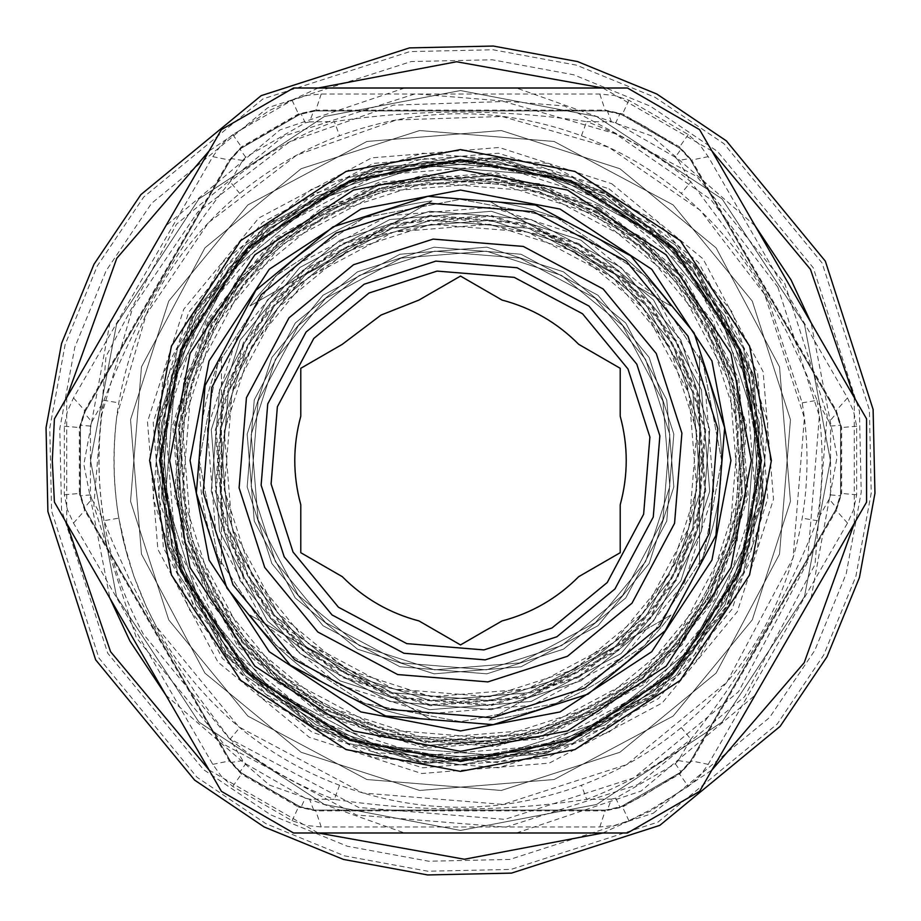 <?xml version="1.0" encoding="UTF-8"?>
<svg xmlns="http://www.w3.org/2000/svg" width="921" height="921" viewBox="0 0 921 921"><rect width="100%" height="100%" fill="white"/><g stroke="black" fill="none" stroke-linecap="round" stroke-linejoin="round"><path stroke-width="0.69" stroke-dasharray="4.61 3.45" d="M637.631 784.727L744.536 696.771L815.016 564.515L827.162 415.152L784.727 283.369L696.771 176.464L564.515 105.984L415.152 93.838L283.369 136.273L176.464 224.229L105.984 356.485L93.838 505.848L136.273 637.631L224.229 744.536L356.485 815.016L505.848 827.162L637.631 784.727M516.451 832.987L641.085 791.058L755.116 695.194M811.056 598.293L837.143 456.609L811.056 322.707M755.116 225.806L651.631 135.928L516.451 88.013M404.549 88.013L279.915 129.942L165.884 225.806M109.944 322.707L83.857 464.391L109.944 598.293M165.884 695.194L269.369 785.072L404.549 832.987M611.705 183.716L702.976 258.801L763.141 371.704L773.513 499.205L737.284 611.705L662.199 702.976L549.296 763.141L421.795 773.513L309.295 737.284L218.024 662.199L157.859 549.296L147.487 421.795L183.716 309.295L258.801 218.024L371.704 157.859L499.205 147.487L611.705 183.716M597.741 711.726L680.584 643.572L735.188 541.099L744.605 425.364L711.726 323.259L643.572 240.416L541.099 185.812L425.364 176.395L323.259 209.274L240.416 277.428L185.812 379.901L176.395 495.636L209.274 597.741L277.428 680.584L379.901 735.188L495.636 744.605L597.741 711.726L680.584 643.572L735.188 541.099L744.605 425.364L711.726 323.259L643.572 240.416L541.099 185.812L425.364 176.395L323.259 209.274L240.416 277.428L185.812 379.901L176.395 495.636L209.274 597.741L277.428 680.584L379.901 735.188L495.636 744.605L597.741 711.726M679.168 773.467L690.98 760.585L835.623 510.061L840.873 493.391L840.873 427.609L835.623 410.939L690.98 160.415L679.168 147.533L622.205 114.641L605.143 110.854L315.857 110.854L298.795 114.641L241.832 147.533L230.02 160.415L85.377 410.939L80.127 427.609L80.127 493.391L85.377 510.061L230.02 760.585L241.832 773.467L298.795 806.359L315.857 810.146L605.143 810.146L622.205 806.359L643.537 795.548L679.168 773.467L679.617 774.101L622.527 807.061L605.143 810.906L605.143 810.146M708.214 764.349L691.636 760.965L679.617 774.101L688.252 786.453L651.135 809.455L628.916 820.715L614.077 825.596L599.79 826.954L321.21 826.954L306.463 825.504L292.084 820.715L232.748 786.453L221.408 776.391L212.786 764.349L73.507 523.093L67.383 509.612L64.343 494.761L64.343 426.239L67.406 411.33L73.507 397.907L212.786 156.651L221.685 144.298L232.748 134.547L292.084 100.285L306.923 95.404L321.21 94.046L599.79 94.046L614.537 95.496L628.916 100.285L688.252 134.547L699.592 144.609L708.214 156.651L847.493 397.907L853.617 411.388L856.657 426.239L856.657 494.761L853.594 509.67L847.493 523.093L708.214 764.349L699.315 776.702L688.252 786.453M847.493 397.907L836.28 410.559L841.644 427.54L841.644 493.46L836.28 510.441L835.623 510.061M321.21 826.954L315.857 810.906L298.473 807.061L298.795 806.359M599.79 94.046L605.143 110.094L622.527 113.939L679.617 146.9L691.636 160.035L690.98 160.415M292.084 820.715L298.473 807.061L241.383 774.101L229.364 760.965L230.02 760.585M73.507 523.093L84.72 510.441L79.356 493.46L80.127 493.391M212.786 156.651L229.364 160.035L241.383 146.9L298.473 113.939L315.857 110.094L315.857 110.854M64.343 494.761L79.356 493.46L79.356 427.54L84.72 410.559L85.377 410.939M847.493 523.093L836.28 510.441L691.636 760.965L690.98 760.585M599.79 826.954L605.143 810.906L315.857 810.906L315.857 810.146M212.786 764.349L229.364 760.965L84.72 510.441L85.377 510.061M73.507 397.907L84.72 410.559L229.364 160.035L230.02 160.415M321.21 94.046L315.857 110.094L605.143 110.094L605.143 110.854M708.214 156.651L691.636 160.035L836.28 410.559L835.623 410.939M576.558 672.94L646.6 615.309L692.776 528.654L700.743 430.786L672.94 344.442L615.309 274.4L528.654 228.224L430.786 220.257L344.442 248.06L274.4 305.691L228.224 392.346L220.257 490.214L248.06 576.558L305.691 646.6L392.346 692.776L490.214 700.743L576.558 672.94L646.6 615.309L692.776 528.654L700.743 430.786L672.94 344.442L615.309 274.4L528.654 228.224L430.786 220.257L344.442 248.06L274.4 305.691L228.224 392.346L220.257 490.214L248.06 576.558L305.691 646.6L392.346 692.776L490.214 700.743L576.558 672.94M596.785 709.964L679.042 642.282L733.266 540.535L742.614 425.617L709.964 324.215L642.282 241.958L540.535 187.734L425.617 178.386L324.215 211.036L241.958 278.718L187.734 380.465L178.386 495.383L211.036 596.785L278.718 679.042L380.465 733.266L495.383 742.614L596.785 709.964L679.042 642.282L733.266 540.535L742.614 425.617L709.964 324.215L642.282 241.958L540.535 187.734L425.617 178.386L324.215 211.036L241.958 278.718L187.734 380.465L178.386 495.383L211.036 596.785L278.718 679.042L380.465 733.266L495.383 742.614L596.785 709.964M604.97 724.942L692.166 653.196L749.648 545.336L759.56 423.522L724.942 316.03L653.196 228.834L545.336 171.352L423.522 161.44L316.03 196.058L228.834 267.804L171.352 375.664L161.44 497.478L196.058 604.97L267.804 692.166L375.664 749.648L497.478 759.56L604.97 724.942L692.166 653.196L749.648 545.336L759.56 423.522L724.942 316.03L653.196 228.834L545.336 171.352L423.522 161.44L316.03 196.058L228.834 267.804L171.352 375.664L161.44 497.478L196.058 604.97L267.804 692.166L375.664 749.648L497.478 759.56L604.97 724.942L692.166 653.196L749.648 545.336L759.56 423.522L724.942 316.03L653.196 228.834L545.336 171.352L423.522 161.44L316.03 196.058L228.834 267.804L171.352 375.664L161.44 497.478L196.058 604.97L267.804 692.166L375.664 749.648L497.478 759.56L604.97 724.942L692.166 653.196L749.648 545.336L759.56 423.522L724.942 316.03L653.196 228.834L545.336 171.352L423.522 161.44L316.03 196.058L228.834 267.804L171.352 375.664L161.44 497.478L196.058 604.97L267.804 692.166L375.664 749.648L497.478 759.56L604.97 724.942M603.036 721.419L689.081 650.629L745.791 544.207L755.565 424.005L721.419 317.964L650.629 231.919L544.207 175.209L424.005 165.435L317.964 199.581L231.919 270.371L175.209 376.793L165.435 496.995L199.581 603.036L270.371 689.081L376.793 745.791L496.995 755.565L603.036 721.419M619.891 752.273L716.101 673.113L779.523 554.108L790.46 419.7L752.273 301.109L673.113 204.899L554.108 141.477L419.7 130.54L301.109 168.727L204.899 247.887L141.477 366.892L130.54 501.3L168.727 619.891L247.887 716.101L366.892 779.523L501.3 790.46L619.891 752.273L716.101 673.113L779.523 554.108L790.46 419.7L752.273 301.109L673.113 204.899L554.108 141.477L419.7 130.54L301.109 168.727L204.899 247.887L141.477 366.892L130.54 501.3L168.727 619.891L247.887 716.101L366.892 779.523L501.3 790.46L619.891 752.273M318.136 88.013L269.323 110.555L209.09 150.975M66.738 397.538L66.738 523.462M209.09 770.025L318.136 832.987M602.864 832.987L651.677 810.445L711.91 770.025M854.262 523.462L854.262 397.538M711.91 150.975L602.864 88.013M580.886 680.872L653.553 621.088L701.457 531.198L709.711 429.681L680.872 340.114L621.088 267.447L531.198 219.543L429.681 211.289L340.114 240.128L267.447 299.912L219.543 389.802L211.289 491.319L240.128 580.886L299.912 653.553L389.802 701.457L491.319 709.711L580.886 680.872L653.553 621.088L701.457 531.198L709.711 429.681L680.872 340.114L621.088 267.447L531.198 219.543L429.681 211.289L340.114 240.128L267.447 299.912L219.543 389.802L211.289 491.319L240.128 580.886L299.912 653.553L389.802 701.457L491.319 709.711L580.886 680.872M561.626 645.609L622.665 595.392L662.901 519.881L669.843 434.608L645.609 359.374L595.392 298.335L519.881 258.099L434.608 251.157L359.374 275.391L298.335 325.608L258.099 401.119L251.157 486.392L275.391 561.626L325.608 622.665L401.119 662.901L486.392 669.843L561.626 645.609L622.665 595.392L662.901 519.881L669.843 434.608L645.609 359.374L595.392 298.335L519.881 258.099L434.608 251.157L359.374 275.391L298.335 325.608L258.099 401.119L251.157 486.392L275.391 561.626L325.608 622.665L401.119 662.901L486.392 669.843L561.626 645.609M563.548 649.144L625.75 597.959L666.758 521.021L673.827 434.113L649.144 357.452L597.959 295.25L521.021 254.242L434.113 247.173L357.452 271.856L295.25 323.041L254.242 399.979L247.173 486.887L271.856 563.548L323.041 625.75L399.979 666.758L486.887 673.827L563.548 649.144L625.75 597.959L666.758 521.021L673.827 434.113L649.144 357.452L597.959 295.25L521.021 254.242L434.113 247.173L357.452 271.856L295.25 323.041L254.242 399.979L247.173 486.887L271.856 563.548L323.041 625.75L399.979 666.758L486.887 673.827L563.548 649.144M156.386 626.637C121.054 560.636 107.861 490.479 116.817 416.154L146.174 314.614L208.514 222.606L296.781 155.073L396.467 119.937L502.118 116.472L608.885 147.337L700.386 210.414L764.614 294.363L804.413 417.973L793.016 558.068L726.911 682.104L626.637 764.614L503.027 804.413L362.932 793.016L238.896 726.911L156.386 626.637C175.865 663.316 203.645 696.967 239.713 727.602C269.784 752.388 303.078 771.602 339.573 785.256C420.183 814.613 500.805 814.613 581.427 785.256C617.922 771.602 651.216 752.388 681.287 727.602C747.012 672.468 787.328 602.645 802.203 518.155C808.638 479.714 808.638 441.286 802.203 402.845L769.611 303.861L764.614 294.363C745.124 257.673 717.355 224.022 681.287 193.398C651.216 168.612 617.922 149.398 581.427 135.744C500.805 106.387 420.195 106.387 339.573 135.744C303.078 149.398 269.784 168.612 239.713 193.398C173.988 248.532 133.672 318.355 118.797 402.845C112.362 441.286 112.362 479.714 118.797 518.155L123.391 540.788L133.637 575.579L146.474 607.031L156.386 626.637L154.498 627.086L174.76 661.209L196.622 694.457L230.112 739.206C261.495 765.075 296.228 785.129 334.323 799.37L309.56 799.129L313.647 810.054L301.052 807.291L239.886 771.982L301.052 807.291L313.647 810.054L607.353 810.054L313.647 810.054M681.287 727.602L690.877 739.206L678.293 760.539L675.3 763.785L615.746 798.162L619.948 807.291L681.114 771.982L619.948 807.291L607.353 810.043M619.948 807.291L607.353 810.054L611.44 799.129L586.677 799.37C624.772 785.129 659.505 765.075 690.877 739.206C743.995 672.744 786.062 599.893 817.065 520.664C823.777 480.555 823.777 440.445 817.065 400.336L829.234 421.91L836.648 412.907L840.551 425.191L840.551 495.809L836.648 508.093L689.794 762.45L681.114 771.982L689.794 762.45L836.648 508.093L840.551 495.809L840.551 425.191L836.648 412.907L689.794 158.55L836.648 412.907M681.114 149.018L689.794 158.55L681.114 149.018L643.491 125.532L619.948 113.709L681.114 149.018L675.3 157.215L678.293 160.461L689.794 158.55M607.353 110.946L619.948 113.709L607.353 110.946L313.647 110.946L607.353 110.946L611.44 121.871L615.746 122.838L619.948 113.709M239.713 193.398L230.123 181.794L242.707 160.461L245.7 157.215L305.254 122.838L301.052 113.709L239.886 149.018L301.052 113.709L313.647 110.957M301.052 113.709L313.647 110.946L309.56 121.871L334.323 121.63C296.228 135.871 261.495 155.925 230.123 181.794C177.005 248.256 134.938 321.107 103.935 400.336C97.223 440.445 97.223 480.555 103.935 520.664L91.766 499.09L84.352 508.093L80.449 495.809L80.449 425.191L84.352 412.907L231.206 158.55L239.886 149.018L231.206 158.55L84.352 412.907L80.449 425.191L80.449 495.809L84.352 508.093L231.206 762.45L84.352 508.093M239.886 771.982L231.206 762.45L239.886 771.982L245.7 763.785L242.707 760.539L231.206 762.45M309.56 799.129L305.254 798.162L301.052 807.291M615.746 798.162L611.44 799.129M678.293 760.539L689.794 762.45M829.234 421.91L830.558 426.112L830.558 494.888L829.234 499.09L836.648 508.093M305.254 122.838L309.56 121.871M242.707 160.461L231.206 158.55M91.766 499.09L90.442 494.888L90.442 426.112L91.766 421.91L84.352 412.907M339.573 785.256L334.323 799.37C418.433 812.138 502.555 812.138 586.677 799.37L581.427 785.256M829.234 499.09L817.065 520.664L802.203 518.155M678.293 160.461L690.888 181.794C659.505 155.925 624.772 135.871 586.677 121.63L611.44 121.871M802.203 402.845L817.065 400.336L806.566 374.513L786.891 332.182L759.595 281.895L726.174 229.145L690.888 181.794L681.287 193.398M581.427 135.744L586.677 121.63C502.555 108.862 418.445 108.862 334.323 121.63L339.573 135.744M91.766 421.91L103.935 400.336L118.797 402.845M242.707 760.539L230.112 739.206L239.713 727.602M127.535 556.537L118.797 518.155L103.935 520.664L113.179 543.54L129.251 578.941L154.498 627.086M576.558 248.06L646.6 305.691L692.776 392.346L700.743 490.214L672.94 576.558L615.309 646.6L528.654 692.776L430.786 700.743L344.442 672.94L274.4 615.309L228.224 528.654L220.257 430.786L248.06 344.442L305.691 274.4L392.346 228.224L490.214 220.257L576.558 248.06L646.6 305.691L692.776 392.346L700.743 490.214L672.94 576.558L615.309 646.6L528.654 692.776L430.786 700.743L344.442 672.94L274.4 615.309L228.224 528.654L220.257 430.786L248.06 344.442L305.691 274.4L392.346 228.224L490.214 220.257L576.558 248.06M596.785 211.036L679.042 278.718L733.266 380.465L742.614 495.383L709.964 596.785L642.282 679.042L540.535 733.266L425.617 742.614L324.215 709.964L241.958 642.282L187.734 540.535L178.386 425.617L211.036 324.215L278.718 241.958L380.465 187.734L495.383 178.386L596.785 211.036L679.042 278.718L733.266 380.465L742.614 495.383L709.964 596.785L642.282 679.042L540.535 733.266L425.617 742.614L324.215 709.964L241.958 642.282L187.734 540.535L178.386 425.617L211.036 324.215L278.718 241.958L380.465 187.734L495.383 178.386L596.785 211.036M604.97 196.058L692.166 267.804L749.648 375.664L759.56 497.478L724.942 604.97L653.196 692.166L545.336 749.648L423.522 759.56L316.03 724.942L228.834 653.196L171.352 545.336L161.44 423.522L196.058 316.03L267.804 228.834L375.664 171.352L497.478 161.44L604.97 196.058L692.166 267.804L749.648 375.664L759.56 497.478L724.942 604.97L653.196 692.166L545.336 749.648L423.522 759.56L316.03 724.942L228.834 653.196L171.352 545.336L161.44 423.522L196.058 316.03L267.804 228.834L375.664 171.352L497.478 161.44L604.97 196.058L692.166 267.804L749.648 375.664L759.56 497.478L724.942 604.97L653.196 692.166L545.336 749.648L423.522 759.56L316.03 724.942L228.834 653.196L171.352 545.336L161.44 423.522L196.058 316.03L267.804 228.834L375.664 171.352L497.478 161.44L604.97 196.058L692.166 267.804L749.648 375.664L759.56 497.478L724.942 604.97L653.196 692.166L545.336 749.648L423.522 759.56L316.03 724.942L228.834 653.196L171.352 545.336L161.44 423.522L196.058 316.03L267.804 228.834L375.664 171.352L497.478 161.44L604.97 196.058M603.036 199.581L689.081 270.371L745.791 376.793L755.565 496.995L721.419 603.036L650.629 689.081L544.207 745.791L424.005 755.565L317.964 721.419L231.919 650.629L175.209 544.207L165.435 424.005L199.581 317.964L270.371 231.919L376.793 175.209L496.995 165.435L603.036 199.581M619.891 168.727L716.101 247.887L779.523 366.892L790.46 501.3L752.273 619.891L673.113 716.101L554.108 779.523L419.7 790.46L301.109 752.273L204.899 673.113L141.477 554.108L130.54 419.7L168.727 301.109L247.887 204.899L366.892 141.477L501.3 130.54L619.891 168.727L716.101 247.887L779.523 366.892L790.46 501.3L752.273 619.891L673.113 716.101L554.108 779.523L419.7 790.46L301.109 752.273L204.899 673.113L141.477 554.108L130.54 419.7L168.727 301.109L247.887 204.899L366.892 141.477L501.3 130.54L619.891 168.727M606.893 192.524L695.251 265.225L753.505 374.536L763.544 497.973L728.476 606.893L655.775 695.251L546.464 753.505L423.027 763.544L314.107 728.476L225.749 655.775L167.495 546.464L157.456 423.027L192.524 314.107L265.225 225.749L374.536 167.495L497.973 157.456L606.893 192.524L695.251 265.225L753.505 374.536L763.544 497.973L728.476 606.893L655.775 695.251L546.464 753.505L423.027 763.544L314.107 728.476L225.749 655.775L167.495 546.464L157.456 423.027L192.524 314.107L265.225 225.749L374.536 167.495L497.973 157.456L606.893 192.524M605.926 194.296L693.709 266.514L751.571 375.1L761.552 497.731L726.704 605.926L654.486 693.709L545.9 751.571L423.269 761.552L315.074 726.704L227.291 654.486L169.429 545.9L159.448 423.269L194.296 315.074L266.514 227.291L375.1 169.429L497.731 159.448L605.926 194.296L693.709 266.514L751.571 375.1L761.552 497.731L726.704 605.926L654.486 693.709L545.9 751.571L423.269 761.552L315.074 726.704L227.291 654.486L169.429 545.9L159.448 423.269L194.296 315.074L266.514 227.291L375.1 169.429L497.731 159.448L605.926 194.296M598.224 208.399L681.356 276.795L736.155 379.625L745.596 495.763L712.601 598.224L644.205 681.356L541.375 736.155L425.237 745.596L322.776 712.601L239.644 644.205L184.845 541.375L175.404 425.237L208.399 322.776L276.795 239.644L379.625 184.845L495.763 175.404L598.224 208.399L681.356 276.795L736.155 379.625L745.596 495.763L712.601 598.224L644.205 681.356L541.375 736.155L425.237 745.596L322.776 712.601L239.644 644.205L184.845 541.375L175.404 425.237L208.399 322.776L276.795 239.644L379.625 184.845L495.763 175.404L598.224 208.399M580.886 240.128L653.553 299.912L701.457 389.802L709.711 491.319L680.872 580.886L621.088 653.553L531.198 701.457L429.681 709.711L340.114 680.872L267.447 621.088L219.543 531.198L211.289 429.681L240.128 340.114L299.912 267.447L389.802 219.543L491.319 211.289L580.886 240.128L653.553 299.912L701.457 389.802L709.711 491.319L680.872 580.886L621.088 653.553L531.198 701.457L429.681 709.711L340.114 680.872L267.447 621.088L219.543 531.198L211.289 429.681L240.128 340.114L299.912 267.447L389.802 219.543L491.319 211.289L580.886 240.128M561.626 275.391L622.665 325.608L662.901 401.119L669.843 486.392L645.609 561.626L595.392 622.665L519.881 662.901L434.608 669.843L359.374 645.609L298.335 595.392L258.099 519.881L251.157 434.608L275.391 359.374L325.608 298.335L401.119 258.099L486.392 251.157L561.626 275.391L622.665 325.608L662.901 401.119L669.843 486.392L645.609 561.626L595.392 622.665L519.881 662.901L434.608 669.843L359.374 645.609L298.335 595.392L258.099 519.881L251.157 434.608L275.391 359.374L325.608 298.335L401.119 258.099L486.392 251.157L561.626 275.391M563.548 271.856L625.75 323.041L666.758 399.979L673.827 486.887L649.144 563.548L597.959 625.75L521.021 666.758L434.113 673.827L357.452 649.144L295.25 597.959L254.242 521.021L247.173 434.113L271.856 357.452L323.041 295.25L399.979 254.242L486.887 247.173L563.548 271.856L625.75 323.041L666.758 399.979L673.827 486.887L649.144 563.548L597.959 625.75L521.021 666.758L434.113 673.827L357.452 649.144L295.25 597.959L254.242 521.021L247.173 434.113L271.856 357.452L323.041 295.25L399.979 254.242L486.887 247.173L563.548 271.856M190.06 460.5L209.055 560.049L269.266 651.734L360.951 711.945L460.5 730.94L560.049 711.945L651.734 651.734L711.945 560.049L730.94 460.5L711.945 360.951L651.734 269.266L560.049 209.055L460.5 190.06L360.951 209.055L269.266 269.266L209.055 360.951L190.06 460.5L209.055 560.049L269.266 651.734L360.951 711.945L460.5 730.94L560.049 711.945L651.734 651.734L711.945 560.049L730.94 460.5L711.945 360.951L651.734 269.266L560.049 209.055L460.5 190.06L360.951 209.055L269.266 269.266L209.055 360.951L190.06 460.5L209.055 360.951L269.266 269.266L360.951 209.055L460.5 190.06L560.049 209.055L651.734 269.266L711.945 360.951L730.94 460.5L711.945 560.049L651.734 651.734L560.049 711.945L460.5 730.94L360.951 711.945L269.266 651.734L209.055 560.049L190.06 460.5M156.133 460.5L177.5 572.54L245.274 675.726L348.46 743.5L460.5 764.867L572.54 743.5L675.726 675.726L743.5 572.54L764.867 460.5L743.5 348.46L675.726 245.274L572.54 177.5L460.5 156.133L348.46 177.5L245.274 245.274L177.5 348.46L156.133 460.5L177.5 348.46L245.274 245.274L348.46 177.5L460.5 156.133L572.54 177.5L675.726 245.274L743.5 348.46L764.867 460.5L743.5 572.54L675.726 675.726L572.54 743.5L460.5 764.867L348.46 743.5L245.274 675.726L177.5 572.54L156.133 460.5L177.5 348.46L245.274 245.274L348.46 177.5L460.5 156.133L572.54 177.5L675.726 245.274L743.5 348.46L764.867 460.5L743.5 572.54L675.726 675.726L572.54 743.5L460.5 764.867L348.46 743.5L245.274 675.726L177.5 572.54L156.133 460.5L177.5 572.54L245.274 675.726L348.46 743.5L460.5 764.867L572.54 743.5L675.726 675.726L743.5 572.54L764.867 460.5L743.5 348.46L675.726 245.274L572.54 177.5L460.5 156.133L348.46 177.5L245.274 245.274L177.5 348.46L156.133 460.5M830.443 460.5L804.459 596.67L722.087 722.087L596.67 804.459L460.5 830.443L324.33 804.459L198.913 722.087L116.541 596.67L90.557 460.5L116.541 324.33L198.913 198.913L324.33 116.541L460.5 90.557L596.67 116.541L722.087 198.913L804.459 324.33L830.443 460.5L804.459 324.33L722.087 198.913L596.67 116.541L460.5 90.557L324.33 116.541L198.913 198.913L116.541 324.33L90.557 460.5L116.541 596.67L198.913 722.087L324.33 804.459L460.5 830.443L596.67 804.459L722.087 722.087L804.459 596.67L830.443 460.5M54.42 418.871L52.29 460.5L54.42 502.129L221.408 791.358L293.511 832.987L627.489 832.987L699.592 791.358L866.58 502.129L866.58 418.871L699.592 129.642L627.489 88.013L293.511 88.013L221.408 129.642L54.42 418.871L52.29 460.5L54.42 502.129L52.29 460.5L54.42 418.871L221.408 129.642L293.511 88.013L221.408 129.642M627.489 88.013L293.511 88.013L627.489 88.013L699.592 129.642L627.489 88.013M866.58 502.129L866.58 418.871L866.58 502.129L699.592 791.358L627.489 832.987L699.592 791.358M293.511 832.987L627.489 832.987L293.511 832.987L221.408 791.358L293.511 832.987M221.408 791.358L54.42 502.129M699.592 129.642L866.58 418.871M159.16 460.5L180.32 571.423L247.427 673.573L349.577 740.68L460.5 761.84L571.423 740.68L673.573 673.573L740.68 571.423L761.84 460.5L740.68 349.577L673.573 247.427L571.423 180.32L460.5 159.16L349.577 180.32L247.427 247.427L180.32 349.577L159.16 460.5L180.32 349.577L247.427 247.427L349.577 180.32L460.5 159.16L571.423 180.32L673.573 247.427L740.68 349.577L761.84 460.5L740.68 571.423L673.573 673.573L571.423 740.68L460.5 761.84L349.577 740.68L247.427 673.573L180.32 571.423L159.16 460.5M161.175 460.5L182.185 350.325L248.843 248.843L350.325 182.185L460.5 161.175L570.675 182.185L672.157 248.843L738.815 350.325L759.825 460.5L738.815 570.675L672.157 672.157L570.675 738.815L460.5 759.825L350.325 738.815L248.843 672.157L182.185 570.675L161.175 460.5L182.185 570.675L248.843 672.157L350.325 738.815L460.5 759.825L570.675 738.815L672.157 672.157L738.815 570.675L759.825 460.5L738.815 350.325L672.157 248.843L570.675 182.185L460.5 161.175L350.325 182.185L248.843 248.843L182.185 350.325L161.175 460.5M721.661 460.5L703.322 364.371L645.161 275.84L556.629 217.678L460.5 199.339L364.371 217.678L275.84 275.84L217.678 364.371L199.339 460.5L217.678 556.629L275.84 645.161L364.371 703.322L460.5 721.661L556.629 703.322L645.161 645.161L703.322 556.629L721.661 460.5L703.322 556.629L645.161 645.161L556.629 703.322L460.5 721.661L364.371 703.322L275.84 645.161L217.678 556.629L199.339 460.5L217.678 364.371L275.84 275.84L364.371 217.678L460.5 199.339L556.629 217.678L645.161 275.84L703.322 364.371L721.661 460.5M701.572 460.5L684.637 371.762L630.966 290.034L549.238 236.363L460.5 219.428L371.762 236.363L290.034 290.034L236.363 371.762L219.428 460.5L236.363 549.238L290.034 630.966L371.762 684.637L460.5 701.572L549.238 684.637L630.966 630.966L684.637 549.238L701.572 460.5M199.339 460.5L217.678 556.629L275.84 645.161L364.371 703.322L460.5 721.661L556.629 703.322L645.161 645.161L703.322 556.629L721.661 460.5L703.322 364.371L645.161 275.84L556.629 217.678L460.5 199.339L364.371 217.678L275.84 275.84L217.678 364.371L199.339 460.5C199.431 423.925 206.799 388.881 221.443 355.368L221.443 565.632L221.443 355.368C206.799 388.881 199.431 423.925 199.339 460.5C199.431 497.075 206.799 532.119 221.443 565.632C206.799 532.119 199.431 497.075 199.339 460.5M249.925 614.963L432.018 720.095L249.925 614.963C295.975 675.369 356.68 710.413 432.018 720.095C356.68 710.413 295.975 675.369 249.925 614.963M432.018 200.905L249.925 306.037L432.018 200.905C356.68 210.587 295.975 245.631 249.925 306.037C295.975 245.631 356.68 210.587 432.018 200.905M671.075 306.037L488.982 200.905L671.075 306.037C625.025 245.631 564.32 210.587 488.982 200.905C564.32 210.587 625.025 245.631 671.075 306.037M699.557 565.632L699.557 355.368L699.557 565.632C728.845 495.544 728.845 425.456 699.557 355.368C728.845 425.456 728.845 495.544 699.557 565.632M671.075 614.963C625.025 675.369 564.32 710.413 488.982 720.095L671.075 614.963L488.982 720.095C564.32 710.413 625.025 675.369 671.075 614.963M368.999 293.016L313.773 338.456L277.371 406.771L271.096 483.928L293.016 552.001L338.456 607.227L406.771 643.629L483.928 649.904L552.001 627.984L607.227 582.544L643.629 514.229L649.904 437.072L627.984 368.999L582.544 313.773L514.229 277.371L437.072 271.096L368.999 293.016M332.884 226.911L255.865 290.276L205.084 385.565L196.334 493.172L226.911 588.116L290.276 665.135L385.565 715.916L493.172 724.666L588.116 694.089L665.135 630.724L715.916 535.435L724.666 427.828L694.089 332.884L630.724 255.865L535.435 205.084L427.828 196.334L332.884 226.911M316.03 196.058L228.834 267.804L171.352 375.664L161.44 497.478L196.058 604.97L267.804 692.166L375.664 749.648L497.478 759.56L604.97 724.942L692.166 653.196L749.648 545.336L759.56 423.522L724.942 316.03L653.196 228.834L545.336 171.352L423.522 161.44L316.03 196.058L228.834 267.804L171.352 375.664L161.44 497.478L196.058 604.97L267.804 692.166L375.664 749.648L497.478 759.56L604.97 724.942L692.166 653.196L749.648 545.336L759.56 423.522L724.942 316.03L653.196 228.834L545.336 171.352L423.522 161.44L316.03 196.058M317.964 199.581L231.919 270.371L175.209 376.793L165.435 496.995L199.581 603.036L270.371 689.081L376.793 745.791L496.995 755.565L603.036 721.419L689.081 650.629L745.791 544.207L755.565 424.005L721.419 317.964L650.629 231.919L544.207 175.209L424.005 165.435L317.964 199.581L231.919 270.371L175.209 376.793L165.435 496.995L199.581 603.036L270.371 689.081L376.793 745.791L496.995 755.565L603.036 721.419L689.081 650.629L745.791 544.207L755.565 424.005L721.419 317.964L650.629 231.919L544.207 175.209L424.005 165.435L317.964 199.581M364.186 284.198L306.06 332.032L267.735 403.939L261.127 485.16L284.198 556.814L332.032 614.94L403.939 653.265L485.16 659.873L556.814 636.802L614.94 588.968L653.265 517.061L659.873 435.84L636.802 364.186L588.968 306.06L517.061 267.735L435.84 261.127L364.186 284.198M381.041 315.051L342.29 344.327L300.787 368.296L300.787 416.211C292.774 445.741 292.774 475.259 300.787 504.789L300.787 552.704L342.29 576.673C363.853 598.374 389.422 613.133 418.997 620.95L460.5 644.919L502.003 620.95C531.578 613.133 557.147 598.374 578.71 576.673L620.213 552.704L620.213 504.789C628.226 475.259 628.226 445.741 620.213 416.211L620.213 368.296L578.71 344.327C557.147 322.626 531.578 307.867 502.003 300.05L460.5 276.081L418.997 300.05M658.031 822.085L777.266 723.987L823.696 655.05L855.851 576.5L871.231 493.023L869.412 409.937L822.085 262.969L723.987 143.734L655.05 97.304L576.5 65.149L493.023 49.769L409.937 51.588L262.969 98.915L143.734 197.013L97.304 265.95L65.149 344.5L49.769 427.977L51.588 511.063L98.915 658.031L197.013 777.266L265.95 823.696L344.5 855.851L427.977 871.231L511.063 869.412L658.031 822.085M653.219 813.266L769.542 717.563L814.843 650.307L846.226 573.668L861.227 492.24L859.443 411.169L813.266 267.781L717.563 151.458L650.307 106.157L573.668 74.774L492.24 59.773L411.169 61.557L267.781 107.734L151.458 203.437L106.157 270.693L74.774 347.332L59.773 428.76L61.557 509.831L107.734 653.219L203.437 769.542L270.693 814.843L347.332 846.226L428.76 861.227L509.831 859.443L653.219 813.266M628.916 820.715L622.205 806.359M856.657 494.761L840.873 493.391M856.657 426.239L840.873 427.609M688.252 134.547L679.168 147.533M232.748 786.453L241.832 773.467M628.916 100.285L622.205 114.641M64.343 426.239L80.127 427.609M292.084 100.285L298.795 114.641M232.748 134.547L241.832 147.533M574.635 669.417L643.514 612.73L688.92 527.526L696.76 431.281L669.417 346.365L612.73 277.486L527.526 232.08L431.281 224.24L346.365 251.583L277.486 308.27L232.08 393.474L224.24 489.719L251.583 574.635L308.27 643.514L393.474 688.92L489.719 696.76L574.635 669.417M578.48 676.463L649.696 617.876L696.633 529.782L704.726 430.303L676.463 342.52L617.876 271.304L529.782 224.367L430.303 216.274L342.52 244.537L271.304 303.124L224.367 391.218L216.274 490.697L244.537 578.48L303.124 649.696L391.218 696.633L490.697 704.726L578.48 676.463M594.851 706.43L675.945 639.715L729.409 539.395L738.619 426.101L706.43 326.149L639.715 245.055L539.395 191.591L426.101 182.381L326.149 214.57L245.055 281.285L191.591 381.605L182.381 494.899L214.57 594.851L281.285 675.945L381.605 729.409L494.899 738.619L594.851 706.43M598.708 713.487L682.127 644.85L737.111 541.663L746.597 425.122L713.487 322.292L644.85 238.873L541.663 183.889L425.122 174.403L322.292 207.513L238.873 276.15L183.889 379.337L174.403 495.878L207.513 598.708L276.15 682.127L379.337 737.111L495.878 746.597L598.708 713.487M606.375 727.532L694.422 655.084L752.469 546.165L762.473 423.153L727.532 314.625L655.084 226.578L546.165 168.531L423.153 158.527L314.625 193.468L226.578 265.916L168.531 374.835L158.527 497.847L193.468 606.375L265.916 694.422L374.835 752.469L497.847 762.473L606.375 727.532M608.942 732.23L698.544 658.503L757.615 547.673L767.792 422.497L732.23 312.058L658.503 222.456L547.673 163.385L422.497 153.208L312.058 188.77L222.456 262.497L163.385 373.327L153.208 498.503L188.77 608.942L262.497 698.544L373.327 757.615L498.503 767.792L608.942 732.23M578.964 677.349L650.468 618.521L697.6 530.07L705.728 430.176L677.349 342.036L618.521 270.532L530.07 223.4L430.176 215.272L342.036 243.651L270.532 302.479L223.4 390.93L215.272 490.824L243.651 578.964L302.479 650.468L390.93 697.6L490.824 705.728L578.964 677.349M777.831 287.133L819.368 416.119L807.475 562.305L738.504 691.74L633.867 777.831L504.881 819.368L358.695 807.475L229.26 738.504L143.169 633.867C106.295 564.999 92.526 491.779 101.874 414.231L132.497 308.27L197.566 212.267L289.666 141.799L393.681 105.121L503.925 101.517L615.332 133.718L710.816 199.546L777.831 287.133M305.254 798.162L245.7 763.785M675.3 763.785L681.114 771.982M830.558 494.888L840.551 495.809M830.558 426.112L840.551 425.191M615.746 122.838L675.3 157.215M245.7 157.215L239.886 149.018M90.442 426.112L80.449 425.191M90.442 494.888L80.449 495.809M769.611 303.861L764.614 294.363L766.502 293.914M574.635 251.583L643.514 308.27L688.92 393.474L696.76 489.719L669.417 574.635L612.73 643.514L527.526 688.92L431.281 696.76L346.365 669.417L277.486 612.73L232.08 527.526L224.24 431.281L251.583 346.365L308.27 277.486L393.474 232.08L489.719 224.24L574.635 251.583M578.48 244.537L649.696 303.124L696.633 391.218L704.726 490.697L676.463 578.48L617.876 649.696L529.782 696.633L430.303 704.726L342.52 676.463L271.304 617.876L224.367 529.782L216.274 430.303L244.537 342.52L303.124 271.304L391.218 224.367L490.697 216.274L578.48 244.537M594.851 214.57L675.945 281.285L729.409 381.605L738.619 494.899L706.43 594.851L639.715 675.945L539.395 729.409L426.101 738.619L326.149 706.43L245.055 639.715L191.591 539.395L182.381 426.101L214.57 326.149L281.285 245.055L381.605 191.591L494.899 182.381L594.851 214.57M598.708 207.513L682.127 276.15L737.111 379.337L746.597 495.878L713.487 598.708L644.85 682.127L541.663 737.111L425.122 746.597L322.292 713.487L238.873 644.85L183.889 541.663L174.403 425.122L207.513 322.292L276.15 238.873L379.337 183.889L495.878 174.403L598.708 207.513M606.375 193.468L694.422 265.916L752.469 374.835L762.473 497.847L727.532 606.375L655.084 694.422L546.165 752.469L423.153 762.473L314.625 727.532L226.578 655.084L168.531 546.165L158.527 423.153L193.468 314.625L265.916 226.578L374.835 168.531L497.847 158.527L606.375 193.468M608.942 188.77L698.544 262.497L757.615 373.327L767.792 498.503L732.23 608.942L658.503 698.544L547.673 757.615L422.497 767.792L312.058 732.23L222.456 658.503L163.385 547.673L153.208 422.497L188.77 312.058L262.497 222.456L373.327 163.385L498.503 153.208L608.942 188.77M599.513 206.028L683.428 275.068L738.734 378.865L748.266 496.085L714.972 599.513L645.932 683.428L542.135 738.734L424.915 748.266L321.487 714.972L237.572 645.932L182.266 542.135L172.734 424.915L206.028 321.487L275.068 237.572L378.865 182.266L496.085 172.734L599.513 206.028M596.301 211.922L678.27 279.362L732.299 380.753L741.612 495.268L709.078 596.301L641.638 678.27L540.247 732.299L425.732 741.612L324.699 709.078L242.73 641.638L188.701 540.247L179.388 425.732L211.922 324.699L279.362 242.73L380.753 188.701L495.268 179.388L596.301 211.922M582.82 236.605L656.638 297.345L705.313 388.674L713.706 491.814L684.395 582.82L623.655 656.638L532.326 705.313L429.186 713.706L338.18 684.395L264.362 623.655L215.687 532.326L207.294 429.186L236.605 338.18L297.345 264.362L388.674 215.687L491.814 207.294L582.82 236.605M578.964 243.651L650.468 302.479L697.6 390.93L705.728 490.824L677.349 578.964L618.521 650.468L530.07 697.6L430.176 705.728L342.036 677.349L270.532 618.521L223.4 530.07L215.272 430.176L243.651 342.036L302.479 270.532L390.93 223.4L490.824 215.272L578.964 243.651M761.183 460.5L740.081 349.819L673.113 247.887L571.181 180.919L460.5 159.817L349.819 180.919L247.887 247.887L180.919 349.819L159.817 460.5L180.919 571.181L247.887 673.113L349.819 740.081L460.5 761.183L571.181 740.081L673.113 673.113L740.081 571.181L761.183 460.5M149.605 460.5L171.433 346.066L240.669 240.669L346.066 171.433L460.5 149.605L574.934 171.433L680.331 240.669L749.567 346.066L771.395 460.5L749.567 574.934L680.331 680.331L574.934 749.567L460.5 771.395L346.066 749.567L240.669 680.331L171.433 574.934L149.605 460.5M751.352 460.5L730.929 567.555L666.159 666.159L567.555 730.929L460.5 751.352L353.445 730.929L254.841 666.159L190.071 567.555L169.648 460.5L190.071 353.445L254.841 254.841L353.445 190.071L460.5 169.648L567.555 190.071L666.159 254.841L730.929 353.445L751.352 460.5"/><path stroke-width="1.38" d="M755.116 695.194L811.056 598.293M811.056 322.707L791.058 279.915L755.116 225.806M516.451 88.013L404.549 88.013M165.884 225.806L109.944 322.707M109.944 598.293L129.942 641.085L165.884 695.194M404.549 832.987L516.451 832.987M659.816 825.354L511.523 873.108L427.678 874.95L343.452 859.431L264.189 826.977L194.63 780.122L95.646 659.816L47.892 511.523L46.05 427.678L61.569 343.452L94.023 264.189L140.878 194.63L261.184 95.646L409.477 47.892L493.322 46.05L577.548 61.569L656.811 94.023L726.37 140.878L825.354 261.184L873.108 409.477L874.95 493.322L859.431 577.548L826.977 656.811L780.122 726.37L659.816 825.354M209.09 150.975L116.794 258.306L66.738 397.538M66.738 523.462L110.555 651.677L209.09 770.025M318.136 832.987L464.403 859.247L602.864 832.987M711.91 770.025L804.206 662.694L854.262 523.462M854.262 397.538L810.445 269.323L711.91 150.975M602.864 88.013L456.597 61.753L318.136 88.013M54.42 502.129L52.29 460.5L54.42 418.871L221.408 129.642L293.511 88.013L627.489 88.013L699.592 129.642L866.58 418.871L866.58 502.129L699.592 791.358L627.489 832.987L293.511 832.987L221.408 791.358L54.42 502.129L221.408 791.358M730.94 460.5L711.945 560.049L651.734 651.734L560.049 711.945L460.5 730.94L360.951 711.945L269.266 651.734L209.055 560.049L190.06 460.5L209.055 360.951L269.266 269.266L360.951 209.055L460.5 190.06L560.049 209.055L651.734 269.266L711.945 360.951L730.94 460.5M221.408 129.642L54.42 418.871M866.58 418.871L699.592 129.642M699.592 791.358L866.58 502.129M368.999 293.016L313.773 338.456L277.371 406.771L271.096 483.928L293.016 552.001L338.456 607.227L406.771 643.629L483.928 649.904L552.001 627.984L607.227 582.544L643.629 514.229L649.904 437.072L627.984 368.999L582.544 313.773L514.229 277.371L437.072 271.096L368.999 293.016M364.186 284.198L306.06 332.032L267.735 403.939L261.127 485.16L284.198 556.814L332.032 614.94L403.939 653.265L485.16 659.873L556.814 636.802L614.94 588.968L653.265 517.061L659.873 435.84L636.802 364.186L588.968 306.06L517.061 267.735L435.84 261.127L364.186 284.198M336.211 232.99L261.196 294.708L211.738 387.511L203.207 492.321L232.99 584.789L294.708 659.804L387.511 709.262L492.321 717.793L584.789 688.01L659.804 626.292L709.262 533.489L717.793 428.679L688.01 336.211L626.292 261.196L533.489 211.738L428.679 203.207L336.211 232.99M353.549 264.718L288.987 317.837L246.437 397.688L239.103 487.877L264.718 567.451L317.837 632.013L397.688 674.563L487.877 681.897L567.451 656.282L632.013 603.163L674.563 523.312L681.897 433.123L656.282 353.549L603.163 288.987L523.312 246.437L433.123 239.103L353.549 264.718M332.884 226.911L255.865 290.276L205.084 385.565L196.334 493.172L226.911 588.116L290.276 665.135L385.565 715.916L493.172 724.666L588.116 694.089L665.135 630.724L715.916 535.435L724.666 427.828L694.089 332.884L630.724 255.865L535.435 205.084L427.828 196.334L332.884 226.911M502.003 620.95C531.578 613.133 557.147 598.374 578.71 576.673L620.213 552.704L620.213 504.789C628.226 475.259 628.226 445.741 620.213 416.211L620.213 368.296L578.71 344.327C557.147 322.626 531.578 307.867 502.003 300.05L460.5 276.081L418.997 300.05L381.041 315.051L342.29 344.327L300.787 368.296L300.787 416.211C292.774 445.741 292.774 475.259 300.787 504.789L300.787 552.704L342.29 576.673C363.853 598.374 389.422 613.133 418.997 620.95L460.5 644.919L502.003 620.95M418.997 300.05L381.041 315.051M761.183 460.5L740.081 571.181L673.113 673.113L571.181 740.081L460.5 761.183L349.819 740.081L247.887 673.113L180.919 571.181L159.817 460.5L180.919 349.819L247.887 247.887L349.819 180.919L460.5 159.817L571.181 180.919L673.113 247.887L740.081 349.819L761.183 460.5M149.605 460.5L171.433 574.934L240.669 680.331L346.066 749.567L460.5 771.395L574.934 749.567L680.331 680.331L749.567 574.934L771.395 460.5L749.567 346.066L680.331 240.669L574.934 171.433L460.5 149.605L346.066 171.433L240.669 240.669L171.433 346.066L149.605 460.5M751.352 460.5L730.929 353.445L666.159 254.841L567.555 190.071L460.5 169.648L353.445 190.071L254.841 254.841L190.071 353.445L169.648 460.5L190.071 567.555L254.841 666.159L353.445 730.929L460.5 751.352L567.555 730.929L666.159 666.159L730.929 567.555L751.352 460.5"/></g></svg>
